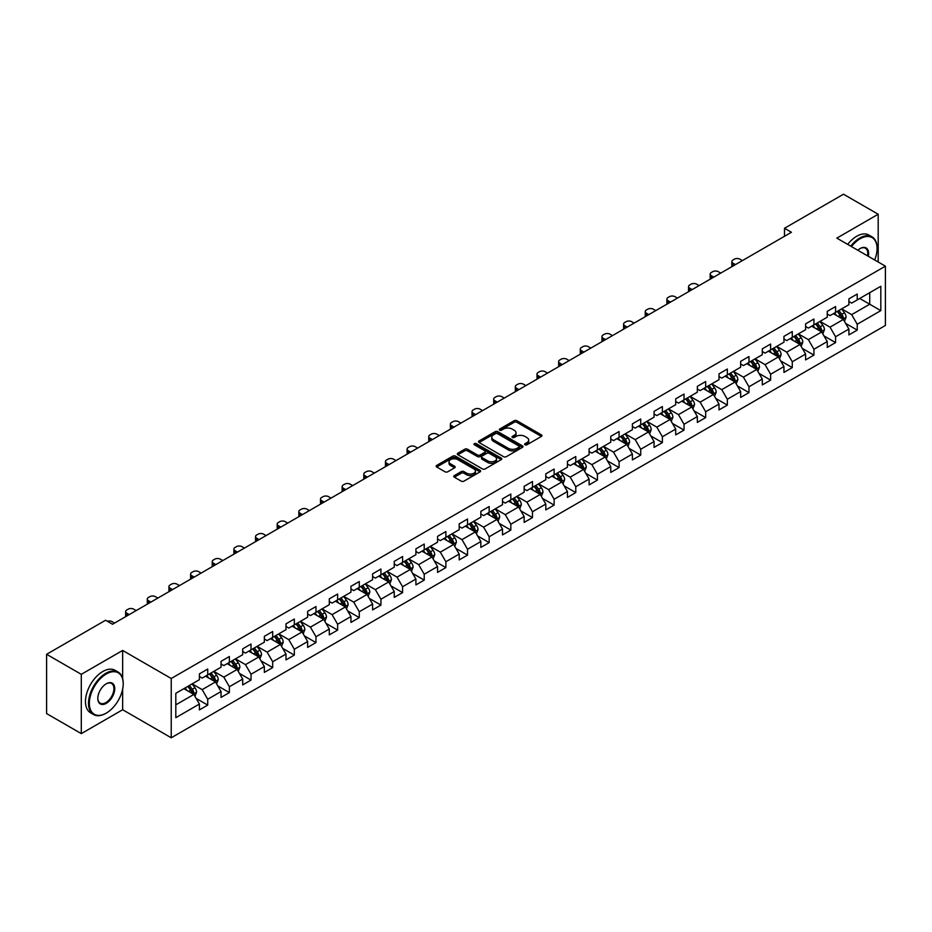 <?xml version="1.0" encoding="UTF-8"?>
<svg xmlns="http://www.w3.org/2000/svg" width="932" height="932" viewBox="0 0 932 932"><rect width="100%" height="100%" fill="white"/><g stroke="black" fill="none" stroke-linecap="round" stroke-linejoin="round"><path stroke-width="1.4" d="M525.019 444.785A1.351 0.781 0 0 0 526.93 444.785L541.399 436.432A1.922 1.107 0 0 0 541.97 435.652A1.922 1.107 0 0 0 541.399 434.86L516.887 420.705A1.922 1.107 0 0 0 514.161 420.705L499.68 429.058A1.351 0.781 0 0 0 501.591 430.165L503.466 429.081A6.163 3.565 0 0 1 512.181 429.081L514.231 430.258A6.163 3.565 0 0 1 516.037 432.774A6.163 3.565 0 0 1 514.231 435.291L512.355 436.374A1.351 0.781 0 0 0 514.254 437.481L516.13 436.397A6.163 3.565 0 0 1 524.856 436.397L526.895 437.574A6.163 3.565 0 0 1 528.7 440.09A6.163 3.565 0 0 1 526.895 442.607L525.019 443.69A1.351 0.781 0 0 0 525.019 444.785L525.019 443.69M454.35 475.6A1.922 1.107 0 0 0 453.791 476.392A1.922 1.107 0 0 0 454.35 477.172L461.235 481.145A1.922 1.107 0 0 0 463.961 481.145L480.038 471.86A1.922 1.107 0 0 0 480.597 471.079A1.922 1.107 0 0 0 480.038 470.287L455.515 456.132A1.922 1.107 0 0 0 452.789 456.132L436.712 465.418A1.922 1.107 0 0 0 436.153 466.198A1.922 1.107 0 0 0 436.712 466.99L445.018 471.79A1.922 1.107 0 0 0 447.744 471.79L454.63 467.817A1.922 1.107 0 0 0 455.189 467.025A1.922 1.107 0 0 0 454.63 466.245L450.505 463.856A5.149 2.971 0 0 1 449.003 461.759A5.149 2.971 0 0 1 452.183 459.01A5.149 2.971 0 0 1 457.798 459.651L473.934 468.971A5.149 2.971 0 0 1 475.448 471.079A5.149 2.971 0 0 1 472.268 473.829A5.149 2.971 0 0 1 466.652 473.176L463.961 471.627A1.922 1.107 0 0 0 461.235 471.627L454.35 475.6L454.35 477.172M122.651 650.443L81.294 674.325L46.6 654.299L46.6 713.586L81.294 733.624L122.651 709.741L171.232 737.783L171.232 678.496L122.651 650.443L122.651 678.589M878.189 261.997L878.189 214.244L836.831 238.126L885.4 266.168L171.232 678.496M878.189 214.244L843.483 194.217L784.511 228.27L784.511 236.285M46.6 654.299L105.584 620.246L112.527 624.242L791.443 232.278L784.511 228.27M503.595 456.68A1.922 1.107 0 0 0 506.321 456.68L522.398 447.407A1.922 1.107 0 0 0 522.968 446.614A1.922 1.107 0 0 0 522.398 445.834L497.874 431.679A1.922 1.107 0 0 0 495.16 431.679L479.083 440.952A1.922 1.107 0 0 0 478.512 441.745A1.922 1.107 0 0 0 479.083 442.525L503.595 456.68M474.924 445.077A1.351 0.781 0 0 1 476.287 445.275L476.287 443.667L501.218 458.066A1.922 1.107 0 0 1 501.777 458.847A1.922 1.107 0 0 1 501.218 459.639L485.141 468.913A1.922 1.107 0 0 1 482.415 468.913L457.892 454.758L464.777 450.82L464.777 449.212L457.892 453.185A1.922 1.107 0 0 0 457.332 453.977A1.922 1.107 0 0 0 457.892 454.758L457.892 453.185M464.777 450.82A1.922 1.107 0 0 1 467.503 450.82L467.503 449.212A1.922 1.107 0 0 0 464.777 449.212M467.503 449.212L477.44 454.956A1.922 1.107 0 0 0 480.166 454.956L484.733 452.323A1.922 1.107 0 0 0 485.292 451.531A1.922 1.107 0 0 0 484.733 450.75L474.376 444.774A1.351 0.781 0 0 1 476.287 443.667M171.232 737.783L885.4 325.466L885.4 266.168M196.139 698.406L207.731 705.093L207.731 699.245L221.047 691.556L221.047 697.404L229.377 692.592L229.377 686.744L242.704 679.055L242.704 684.904L251.023 680.092L251.023 674.244L264.35 666.555L264.35 672.403L272.68 667.592L272.68 661.743L285.996 654.054L285.996 659.903L294.326 655.091L294.326 649.243L307.653 641.554L307.653 647.402L315.971 642.591L315.971 636.742L329.299 629.053L329.299 634.902L337.629 630.102L337.629 624.242L350.945 616.553L350.945 622.401L359.274 617.601L359.274 611.753L372.602 604.053L372.602 609.901L380.932 605.101L380.932 599.253L394.248 591.552L394.248 597.4L402.577 592.601L402.577 586.752L415.905 579.052L415.905 584.912L424.223 580.1L424.223 574.252L437.551 566.563L437.551 572.411L445.88 567.6L445.88 561.751L459.196 554.062L459.196 559.911L467.526 555.099L467.526 549.251L480.854 541.562L480.854 547.41L489.172 542.599L489.172 536.75L502.499 529.061L502.499 534.91L510.829 530.098L510.829 524.25L524.145 516.561L524.145 522.409L532.475 517.598L532.475 511.75L545.803 504.061L545.803 509.909L554.132 505.097L554.132 499.249L567.448 491.56L567.448 497.408L575.778 492.597L575.778 486.749L589.106 479.06L589.106 484.908L597.424 480.097L597.424 474.248L610.751 466.559L610.751 472.408L619.081 467.608L619.081 461.748L632.397 454.059L632.397 459.907L640.727 455.107L640.727 449.259L654.054 441.558L654.054 447.407L662.372 442.607L662.372 436.758L675.7 429.058L675.7 434.906L684.03 430.106L684.03 424.258L697.346 416.557L697.346 422.417L705.675 417.606L705.675 411.758L719.003 404.069L719.003 409.917L727.333 405.105L727.333 399.257L740.649 391.568L740.649 397.416L748.978 392.605L748.978 386.757L762.294 379.068L762.294 384.916L770.624 380.105L770.624 374.256L783.952 366.567L783.952 372.416L792.282 367.604L792.282 361.756L805.597 354.067L805.597 359.915L813.927 355.104L813.927 349.255L827.255 341.566L827.255 347.415L835.573 342.603L835.573 336.755L848.901 329.066L848.901 334.914L857.23 330.103L857.23 324.254L880.822 310.636L880.822 286.275L869.719 292.695L869.719 304.228L880.822 310.636M207.731 705.093L199.401 709.904L199.401 704.056L175.81 717.675L175.81 693.315L199.401 679.696L199.401 673.848L207.731 669.036L207.731 674.885L221.047 667.196L221.047 661.347L229.377 656.536L229.377 662.384L242.704 654.695L242.704 648.847L251.023 644.035L251.023 649.884L264.35 642.195L264.35 636.346L272.68 631.535L272.68 637.383L285.996 629.694L285.996 623.846L294.326 619.034L294.326 624.883L307.653 617.194L307.653 611.345L315.971 606.534L315.971 612.394L329.299 604.693L329.299 598.845L337.629 594.045L337.629 599.893L350.945 592.193L350.945 586.345L359.274 581.545L359.274 587.393L372.602 579.692L372.602 573.844L380.932 569.044L380.932 574.893L394.248 567.204L394.248 561.344L402.577 556.544L402.577 562.392L415.905 554.703L415.905 548.855L424.223 544.043L424.223 549.892L437.551 542.203L437.551 536.354L445.88 531.543L445.88 537.391L459.196 529.702L459.196 523.854L467.526 519.042L467.526 524.891L480.854 517.202L480.854 511.353L489.172 506.542L489.172 512.39L502.499 504.701L502.499 498.853L510.829 494.042L510.829 499.89L524.145 492.201L524.145 486.353L532.475 481.541L532.475 487.389L545.803 479.7L545.803 473.852L554.132 469.041L554.132 474.889L567.448 467.2L567.448 461.352L575.778 456.54L575.778 462.388L589.106 454.7L589.106 448.851L597.424 444.04L597.424 449.9L610.751 442.199L610.751 436.351L619.081 431.551L619.081 437.399L632.397 429.699L632.397 423.85L640.727 419.05L640.727 424.899L654.054 417.198L654.054 411.35L662.372 406.55L662.372 412.398L675.7 404.709L675.7 398.849L684.03 394.05L684.03 399.898L697.346 392.209L697.346 386.361L705.675 381.549L705.675 387.397L719.003 379.708L719.003 373.86L727.333 369.049L727.333 374.897L740.649 367.208L740.649 361.36L748.978 356.548L748.978 362.397L762.294 354.708L762.294 348.859L770.624 344.048L770.624 349.896L783.952 342.207L783.952 336.359L792.282 331.547L792.282 337.396L805.597 329.707L805.597 323.858L813.927 319.047L813.927 324.895L827.255 317.206L827.255 311.358L835.573 306.546L835.573 312.395L848.901 304.706L848.901 298.857L857.23 294.046L857.23 299.906L880.822 286.275M205.506 676.166L215.502 681.933L202.174 689.633L192.178 683.855M199.401 676.492L202.174 678.088L207.731 674.885M202.174 689.633L207.731 699.245M215.502 681.933L221.047 691.556M227.152 663.666L237.147 669.432L223.82 677.133L213.836 671.366M221.047 663.992L223.82 665.588L229.377 662.384M223.82 677.133L229.377 686.744M237.147 669.432L242.704 679.055M248.809 651.165L258.793 656.943L245.477 664.633L235.481 658.866M242.704 651.491L245.477 653.087L251.023 649.884M245.477 664.633L251.023 674.244M258.793 656.943L264.35 666.555M270.455 638.665L280.45 644.443L267.123 652.132L257.127 646.365M264.35 638.991L267.123 640.599L272.68 637.383M267.123 652.132L272.68 661.743M280.45 644.443L285.996 654.054M292.1 626.176L302.096 631.943L288.78 639.632L278.785 633.865M285.996 626.49L288.78 628.098L294.326 624.883M288.78 639.632L294.326 649.243M302.096 631.943L307.653 641.554M313.758 613.675L323.753 619.442L310.426 627.131L300.43 621.364M307.653 613.99L310.426 615.598L315.971 612.394M310.426 627.131L315.971 636.742M323.753 619.442L329.299 629.053M335.404 601.175L345.399 606.942L332.072 614.631L322.088 608.864M329.299 601.49L332.072 603.097L337.629 599.893M332.072 614.631L337.629 624.242M345.399 606.942L350.945 616.553M357.061 588.675L367.045 594.441L353.729 602.13L343.733 596.364M350.945 588.989L353.729 590.597L359.274 587.393M353.729 602.13L359.274 611.753M367.045 594.441L372.602 604.053M378.707 576.174L388.702 581.941L375.375 589.63L365.379 583.863M372.602 576.489L375.375 578.096L380.932 574.893M375.375 589.63L380.932 599.253M388.702 581.941L394.248 591.552M400.352 563.674L410.348 569.44L397.02 577.129L387.036 571.363M394.248 563.988L397.02 565.596L402.577 562.392M397.02 577.129L402.577 586.752M410.348 569.44L415.905 579.052M422.01 551.173L431.994 556.94L418.678 564.629L408.682 558.862M415.905 551.488L418.678 553.095L424.223 549.892M418.678 564.629L424.223 574.252M431.994 556.94L437.551 566.563M443.655 538.673L453.651 544.439L440.323 552.14L430.328 546.362M437.551 538.999L440.323 540.595L445.88 537.391M440.323 552.14L445.88 561.751M453.651 544.439L459.196 554.062M465.301 526.172L475.297 531.939L461.981 539.64L451.985 533.861M459.196 526.498L461.981 528.095L467.526 524.891M461.981 539.64L467.526 549.251M475.297 531.939L480.854 541.562M486.958 513.672L496.954 519.439L483.626 527.139L473.631 521.361M480.854 513.998L483.626 515.594L489.172 512.39M483.626 527.139L489.172 536.75M496.954 519.439L502.499 529.061M508.604 501.171L518.6 506.95L505.272 514.639L495.288 508.872M502.499 501.498L505.272 503.094L510.829 499.89M505.272 514.639L510.829 524.25M518.6 506.95L524.145 516.561M530.261 488.671L540.245 494.449L526.93 502.138L516.934 496.372M524.145 488.997L526.93 490.593L532.475 487.389M526.93 502.138L532.475 511.75M540.245 494.449L545.803 504.061M551.907 476.17L561.903 481.949L548.575 489.638L538.58 483.871M545.803 476.497L548.575 478.104L554.132 474.889M548.575 489.638L554.132 499.249M561.903 481.949L567.448 491.56M573.553 463.682L583.548 469.448L570.221 477.137L560.237 471.371M567.448 463.996L570.221 465.604L575.778 462.388M570.221 477.137L575.778 486.749M583.548 469.448L589.106 479.06M595.21 451.181L605.194 456.948L591.878 464.637L581.883 458.87M589.106 451.496L591.878 453.103L597.424 449.9M591.878 464.637L597.424 474.248M605.194 456.948L610.751 466.559M616.856 438.681L626.852 444.447L613.524 452.137L603.528 446.37M610.751 438.995L613.524 440.603L619.081 437.399M613.524 452.137L619.081 461.748M626.852 444.447L632.397 454.059M638.502 426.18L648.497 431.947L635.181 439.636L625.186 433.869M632.397 426.495L635.181 428.103L640.727 424.899M635.181 439.636L640.727 449.259M648.497 431.947L654.054 441.558M660.159 413.68L670.143 419.447L656.827 427.136L646.831 421.369M654.054 413.994L656.827 415.602L662.372 412.398M656.827 427.136L662.372 436.758M670.143 419.447L675.7 429.058M681.805 401.179L691.8 406.946L678.473 414.635L668.489 408.868M675.7 401.494L678.473 403.102L684.03 399.898M678.473 414.635L684.03 424.258M691.8 406.946L697.346 416.557M703.462 388.679L713.446 394.446L700.13 402.135L690.134 396.368M697.346 389.005L700.13 390.601L705.675 387.397M700.13 402.135L705.675 411.758M713.446 394.446L719.003 404.069M725.108 376.178L735.103 381.945L721.776 389.646L711.78 383.868M719.003 376.505L721.776 378.101L727.333 374.897M721.776 389.646L727.333 399.257M735.103 381.945L740.649 391.568M746.753 363.678L756.749 369.445L743.421 377.145L733.437 371.367M740.649 364.004L743.421 365.6L748.978 362.397M743.421 377.145L748.978 386.757M756.749 369.445L762.294 379.068M768.411 351.178L778.395 356.944L765.079 364.645L755.083 358.878M762.294 351.504L765.079 353.1L770.624 349.896M765.079 364.645L770.624 374.256M778.395 356.944L783.952 366.567M790.056 338.677L800.052 344.456L786.724 352.145L776.729 346.378M783.952 339.003L786.724 340.599L792.282 337.396M786.724 352.145L792.282 361.756M800.052 344.456L805.597 354.067M811.702 326.177L821.698 331.955L808.37 339.644L798.386 333.877M805.597 326.503L808.37 328.099L813.927 324.895M808.37 339.644L813.927 349.255M821.698 331.955L827.255 341.566M833.359 313.676L843.343 319.455L830.028 327.144L820.032 321.377M827.255 314.002L830.028 315.61L835.573 312.395M830.028 327.144L835.573 336.755M843.343 319.455L848.901 329.066M859.723 298.461L869.719 304.228L851.673 314.643L841.678 308.876M848.901 301.502L851.673 303.11L857.23 299.906M851.673 314.643L857.23 324.254M81.294 674.325L81.294 733.624M175.81 704.848L193.844 694.433L183.86 688.666M193.844 694.433L199.401 704.056M845.639 323.416L857.23 330.103M823.993 335.916L835.573 342.603M802.336 348.417L813.927 355.104M780.69 360.917L792.282 367.604M759.044 373.417L770.624 380.105M737.387 385.918L748.978 392.605M715.741 398.418L727.333 405.105M694.084 410.919L705.675 417.606M672.438 423.419L684.03 430.106M650.792 435.908L662.372 442.607M629.135 448.409L640.727 455.107M607.489 460.909L619.081 467.608M585.844 473.409L597.424 480.097M564.186 485.91L575.778 492.597M542.54 498.41L554.132 505.097M520.883 510.911L532.475 517.598M499.237 523.411L510.829 530.098M477.592 535.912L489.172 542.599M455.934 548.412L467.526 555.099M434.289 560.913L445.88 567.6M412.643 573.413L424.223 580.1M390.986 585.913L402.577 592.601M369.34 598.402L380.932 605.101M347.683 610.903L359.274 617.601M326.037 623.403L337.629 630.102M304.391 635.904L315.971 642.591M282.734 648.404L294.326 655.091M261.088 660.904L272.68 667.592M239.442 673.405L251.023 680.092M217.785 685.905L229.377 692.592M122.651 709.741L122.651 689.063M525.555 444.983L526.895 444.215A6.163 3.565 0 0 0 528.7 441.698L528.7 440.09M516.037 432.774L516.037 434.382A6.163 3.565 0 0 1 514.231 436.898L512.891 437.667M541.375 436.444L516.887 422.301A1.922 1.107 0 0 0 514.161 422.301L500.228 430.351M522.398 445.834L522.398 447.407L497.874 433.275A1.922 1.107 0 0 0 495.16 433.275L479.106 442.549L479.083 440.952M518.996 447.174A1.351 0.781 0 0 0 518.996 446.067L497.467 433.636A1.351 0.781 0 0 0 495.568 433.636L493.587 434.778A6.163 3.565 0 0 0 491.781 437.294A6.163 3.565 0 0 0 493.587 439.811L508.301 448.304A6.163 3.565 0 0 0 517.015 448.304L518.996 447.174L518.996 448.77A1.351 0.781 0 0 0 519.392 448.222L519.392 446.614M491.781 437.294L491.781 438.902A6.163 3.565 0 0 0 493.587 441.418L493.587 439.811M518.996 448.77L517.015 449.911A6.163 3.565 0 0 1 508.301 449.911L493.587 441.418M467.503 450.82L477.44 456.552A1.922 1.107 0 0 0 480.166 456.552L484.733 453.919A1.922 1.107 0 0 0 485.292 453.138L485.292 451.531M476.287 445.275L501.195 459.651M487.762 460.909A5.149 2.971 0 0 0 493.377 461.561A5.149 2.971 0 0 0 496.558 458.812A5.149 2.971 0 0 0 495.055 456.703L489.37 453.418A1.922 1.107 0 0 0 486.644 453.418L482.077 456.051A1.922 1.107 0 0 0 481.518 456.843A1.922 1.107 0 0 0 482.077 457.624L487.762 460.909L487.762 462.517A5.149 2.971 0 0 0 493.377 463.157A5.149 2.971 0 0 0 496.558 460.408L496.558 458.812M481.518 456.843L481.518 458.451A1.922 1.107 0 0 0 482.077 459.231L482.077 457.624M487.762 462.517L482.077 459.231M475.448 471.079L475.448 472.675A5.149 2.971 0 0 1 472.268 475.425A5.149 2.971 0 0 1 466.652 474.784L463.961 473.235A1.922 1.107 0 0 0 461.235 473.235L454.385 477.184M449.003 461.759L449.003 463.355A5.149 2.971 0 0 0 450.505 465.464L450.505 463.856M454.606 467.829L450.505 465.464M480.003 471.883L455.515 457.74A1.922 1.107 0 0 0 452.789 457.74L436.735 467.002M844.45 321.354L846.093 317.195A5.196 3.006 -120 0 0 844.439 312.768L841.573 308.935M735.441 264.606L732.995 263.185A3.926 2.272 0 0 1 731.841 261.589A3.926 2.272 0 0 1 732.995 259.981L734.381 259.178A3.926 2.272 0 0 1 739.926 259.178L742.385 260.599M836.575 315.54L834.629 312.942M732.168 266.494A3.926 2.272 180 0 1 731.841 265.597L731.841 261.589M837.274 311.428L840.14 315.249A5.196 3.006 60 0 1 841.619 318.371L843.285 317.416A5.196 3.006 -120 0 0 841.794 314.282L838.94 310.461M837.635 311.218L840.815 315.459A2.645 1.526 60 0 1 841.293 316.263L843.285 317.416M874.67 259.97A23.941 13.829 120 0 0 877.07 248.541A23.941 13.829 120 0 0 860.143 238.767A23.941 13.829 120 0 0 851.44 246.561M850.73 246.153A24.535 14.166 -60 0 1 859.723 238.044A24.535 14.166 -60 0 1 871.991 236.833A24.535 14.166 -60 0 1 877.07 248.063A24.535 14.166 -60 0 1 877.07 248.296M857.824 250.254A11.976 6.908 -60 0 1 860.143 248.541L860.143 248.541A11.976 6.908 -60 0 1 868.286 256.288M847.666 244.382A24.535 14.166 -60 0 1 856.671 236.285A24.535 14.166 -60 0 1 868.939 235.062L871.991 236.833M867.529 255.846A11.382 6.571 120 0 0 865.42 248.215A11.382 6.571 120 0 0 859.933 248.669M105.864 713.341L106.271 713.108A23.941 13.829 120 0 0 123.21 683.785A23.941 13.829 120 0 0 106.271 673.999A23.941 13.829 120 0 0 89.344 703.334A23.941 13.829 120 0 0 106.271 713.108L105.864 713.341A24.535 14.166 -60 0 1 93.596 714.564A24.535 14.166 -60 0 1 89.833 694.899A24.535 14.166 -60 0 1 105.864 673.288A24.535 14.166 -60 0 1 118.131 672.065A24.535 14.166 -60 0 1 123.21 683.296A24.535 14.166 -60 0 1 123.21 683.54M106.271 703.334A11.976 6.908 -60 0 1 97.813 698.441A11.976 6.908 -60 0 1 106.271 683.785L106.271 683.785A11.976 6.908 -60 0 1 114.741 688.666A11.976 6.908 -60 0 1 106.271 703.334M97.813 698.196A11.382 6.571 120 0 0 100.167 703.171A11.382 6.571 120 0 0 105.864 702.612A11.382 6.571 120 0 0 113.296 692.581A11.382 6.571 120 0 0 111.549 683.459A11.382 6.571 120 0 0 106.062 683.902M93.596 714.564L90.544 712.794A24.535 14.166 -60 0 1 86.781 693.14A24.535 14.166 -60 0 1 102.811 671.518A24.535 14.166 -60 0 1 115.079 670.306L118.131 672.065M822.793 333.854L824.447 329.695A5.196 3.006 -120 0 0 822.781 325.256L819.927 321.435M713.796 277.107L711.337 275.686A3.926 2.272 0 0 1 710.184 274.09A3.926 2.272 0 0 1 711.337 272.482L712.724 271.678A3.926 2.272 0 0 1 718.281 271.678L720.739 273.099M814.929 328.041L812.984 325.443M710.522 278.994A3.926 2.272 180 0 1 710.184 278.085L710.184 274.09M815.617 323.917L818.482 327.749A5.196 3.006 60 0 1 819.974 330.872L821.64 329.916A5.196 3.006 -120 0 0 820.148 326.783L817.282 322.961M815.978 323.719L819.158 327.959A2.645 1.526 60 0 1 819.636 328.763L821.64 329.916M801.147 346.355L802.802 342.195A5.196 3.006 -120 0 0 801.136 337.757L798.27 333.936M692.15 289.607L689.692 288.186A3.926 2.272 0 0 1 688.538 286.578A3.926 2.272 0 0 1 689.692 284.982L691.078 284.178A3.926 2.272 0 0 1 696.623 284.178L699.082 285.6M793.283 340.541L791.338 337.943M688.865 291.495A3.926 2.272 180 0 1 688.538 290.586L688.538 286.578M793.971 336.417L796.837 340.25A5.196 3.006 60 0 1 798.328 343.372L799.994 342.417A5.196 3.006 -120 0 0 798.503 339.283L795.637 335.462M794.332 336.207L797.512 340.46A2.645 1.526 60 0 1 797.99 341.263L799.994 342.417M779.49 358.843L781.144 354.684A5.196 3.006 -120 0 0 779.49 350.257L776.624 346.436M670.492 302.108L668.034 300.687A3.926 2.272 0 0 1 666.893 299.079A3.926 2.272 0 0 1 668.034 297.483L669.432 296.679A3.926 2.272 0 0 1 674.978 296.679L677.436 298.1M771.626 353.042L769.681 350.444M667.219 303.995A3.926 2.272 180 0 1 666.893 303.086L666.893 299.079M772.325 348.918L775.179 352.75A5.196 3.006 60 0 1 776.671 355.873L778.337 354.917A5.196 3.006 -120 0 0 776.845 351.783L773.979 347.962M772.686 348.708L775.855 352.948A2.645 1.526 60 0 1 776.344 353.764L778.337 354.917M757.844 371.344L759.498 367.185A5.196 3.006 -120 0 0 757.832 362.758L754.967 358.937M648.847 314.608L646.389 313.187A3.926 2.272 0 0 1 645.235 311.579A3.926 2.272 0 0 1 646.389 309.983L647.775 309.179A3.926 2.272 0 0 1 653.332 309.179L655.779 310.601M749.98 365.542L748.035 362.944M645.561 316.496A3.926 2.272 180 0 1 645.235 315.587L645.235 311.579M750.668 361.418L753.534 365.239A5.196 3.006 60 0 1 755.025 368.373L756.691 367.406A5.196 3.006 -120 0 0 755.2 364.284L752.334 360.463M751.029 361.208L754.209 365.449A2.645 1.526 60 0 1 754.687 366.253L756.691 367.406M736.198 383.844L737.841 379.685A5.196 3.006 -120 0 0 736.187 375.258L733.321 371.437M627.189 327.097L624.743 325.687A3.926 2.272 0 0 1 623.59 324.08A3.926 2.272 0 0 1 624.743 322.484L626.129 321.68A3.926 2.272 0 0 1 631.675 321.68L634.133 323.101M728.323 378.043L726.378 375.445M623.916 328.996A3.926 2.272 180 0 1 623.59 328.087L623.59 324.08M729.022 373.918L731.888 377.74A5.196 3.006 60 0 1 733.368 380.873L735.033 379.907A5.196 3.006 -120 0 0 733.554 376.784L730.688 372.963M729.383 373.709L732.564 377.949A2.645 1.526 60 0 1 733.041 378.753L735.033 379.907M714.541 396.345L716.195 392.186A5.196 3.006 -120 0 0 714.541 387.759L711.675 383.937M605.544 339.598L603.086 338.188A3.926 2.272 0 0 1 601.944 336.58A3.926 2.272 0 0 1 603.086 334.984L604.472 334.18A3.926 2.272 0 0 1 610.029 334.18L612.487 335.602M706.677 390.543L704.732 387.945M602.27 341.496A3.926 2.272 180 0 1 601.944 340.588L601.944 336.58M707.365 386.419L710.231 390.24A5.196 3.006 60 0 1 711.722 393.374L713.388 392.407A5.196 3.006 -120 0 0 711.897 389.285L709.031 385.464M707.738 386.209L710.906 390.45A2.645 1.526 60 0 1 711.396 391.254L713.388 392.407M692.895 408.845L694.55 404.686A5.196 3.006 -120 0 0 692.884 400.259L690.018 396.438M583.898 352.098L581.44 350.688A3.926 2.272 0 0 1 580.287 349.081A3.926 2.272 0 0 1 581.44 347.485L582.826 346.681A3.926 2.272 0 0 1 588.383 346.681L590.83 348.09M685.032 403.043L683.086 400.445M580.613 353.997A3.926 2.272 180 0 1 580.287 353.088L580.287 349.081M685.719 398.919L688.585 402.74A5.196 3.006 60 0 1 690.076 405.874L691.742 404.907A5.196 3.006 -120 0 0 690.251 401.785L687.385 397.952M686.08 398.71L689.261 402.95A2.645 1.526 60 0 1 689.738 403.754L691.742 404.907M671.25 421.346L672.892 417.187A5.196 3.006 -120 0 0 671.238 412.76L668.372 408.938M562.241 364.598L559.794 363.189A3.926 2.272 0 0 1 558.641 361.581A3.926 2.272 0 0 1 559.794 359.973L561.181 359.181A3.926 2.272 0 0 1 566.726 359.181L569.184 360.591M663.374 415.544L661.429 412.946M558.967 366.497A3.926 2.272 180 0 1 558.641 365.589L558.641 361.581M664.073 411.42L666.939 415.241A5.196 3.006 60 0 1 668.419 418.375L670.085 417.408A5.196 3.006 -120 0 0 668.605 414.286L665.739 410.453M664.434 411.21L667.615 415.451A2.645 1.526 60 0 1 668.093 416.255L670.085 417.408M649.592 433.846L651.247 429.687A5.196 3.006 -120 0 0 649.581 425.26L646.726 421.439M540.595 377.099L538.137 375.678A3.926 2.272 0 0 1 536.995 374.082A3.926 2.272 0 0 1 538.137 372.474L539.523 371.682A3.926 2.272 0 0 1 545.08 371.682L547.538 373.091M641.729 428.033L639.783 425.446M537.321 378.998A3.926 2.272 180 0 1 536.995 378.089L536.995 374.082M642.416 423.92L645.282 427.741A5.196 3.006 60 0 1 646.773 430.875L648.439 429.908A5.196 3.006 -120 0 0 646.948 426.786L644.082 422.953M642.777 423.711L645.958 427.951A2.645 1.526 60 0 1 646.447 428.755L648.439 429.908M627.947 446.346L629.601 442.187A5.196 3.006 -120 0 0 627.935 437.76L625.069 433.939M518.949 389.599L516.491 388.178A3.926 2.272 0 0 1 515.338 386.582A3.926 2.272 0 0 1 516.491 384.974L517.877 384.182A3.926 2.272 0 0 1 523.423 384.182L525.881 385.592M620.083 440.533L618.137 437.935M515.664 391.498A3.926 2.272 180 0 1 515.338 390.59L515.338 386.582M620.77 436.421L623.636 440.242A5.196 3.006 60 0 1 625.127 443.364L626.793 442.409A5.196 3.006 -120 0 0 625.302 439.275L622.436 435.454M621.131 436.211L624.312 440.452A2.645 1.526 60 0 1 624.789 441.255L626.793 442.409M606.289 458.847L607.944 454.688A5.196 3.006 -120 0 0 606.289 450.261L603.423 446.428M497.292 402.1L494.834 400.678A3.926 2.272 0 0 1 493.692 399.082A3.926 2.272 0 0 1 494.834 397.475L496.232 396.671A3.926 2.272 0 0 1 501.777 396.671L504.235 398.092M598.426 453.034L596.48 450.436M494.018 403.987A3.926 2.272 180 0 1 493.692 403.09L493.692 399.082M599.125 448.921L601.979 452.742A5.196 3.006 60 0 1 603.47 455.865L605.136 454.909A5.196 3.006 -120 0 0 603.645 451.775L600.791 447.954M599.486 448.711L602.654 452.952A2.645 1.526 60 0 1 603.144 453.756L605.136 454.909M584.644 471.347L586.298 467.188A5.196 3.006 -120 0 0 584.632 462.761L581.766 458.928M475.646 414.6L473.188 413.179A3.926 2.272 0 0 1 472.035 411.583A3.926 2.272 0 0 1 473.188 409.975L474.574 409.171A3.926 2.272 0 0 1 480.131 409.171L482.59 410.593M576.78 465.534L574.834 462.936M472.373 416.488A3.926 2.272 180 0 1 472.035 415.59L472.035 411.583M577.467 461.422L580.333 465.243A5.196 3.006 60 0 1 581.824 468.365L583.49 467.41A5.196 3.006 -120 0 0 581.999 464.276L579.133 460.455M577.828 461.212L581.009 465.452A2.645 1.526 60 0 1 581.486 466.256L583.49 467.41M562.998 483.848L564.641 479.689A5.196 3.006 -120 0 0 562.986 475.262L560.12 471.429M454 427.101L451.542 425.679A3.926 2.272 0 0 1 450.389 424.083A3.926 2.272 0 0 1 451.542 422.476L452.929 421.672A3.926 2.272 0 0 1 458.474 421.672L460.932 423.093M555.123 478.034L553.177 475.437M450.715 428.988A3.926 2.272 180 0 1 450.389 428.079L450.389 424.083M555.822 473.922L558.687 477.743A5.196 3.006 60 0 1 560.167 480.865L561.833 479.91A5.196 3.006 -120 0 0 560.353 476.776L557.487 472.955M556.183 473.712L559.363 477.953A2.645 1.526 60 0 1 559.841 478.757L561.833 479.91M541.341 496.348L542.995 492.189A5.196 3.006 -120 0 0 541.341 487.751L538.475 483.929M432.343 439.601L429.885 438.18A3.926 2.272 0 0 1 428.743 436.584A3.926 2.272 0 0 1 429.885 434.976L431.271 434.172A3.926 2.272 0 0 1 436.828 434.172L439.287 435.594M533.477 490.535L531.531 487.937M429.07 441.488A3.926 2.272 180 0 1 428.743 440.58L428.743 436.584M534.164 486.411L537.03 490.244A5.196 3.006 60 0 1 538.521 493.366L540.187 492.411A5.196 3.006 -120 0 0 538.696 489.277L535.83 485.456M534.537 486.201L537.706 490.453A2.645 1.526 60 0 1 538.195 491.257L540.187 492.411M519.695 508.849L521.349 504.69A5.196 3.006 -120 0 0 519.683 500.251L516.817 496.43M410.697 452.102L408.239 450.68A3.926 2.272 0 0 1 407.086 449.073A3.926 2.272 0 0 1 408.239 447.477L409.626 446.673A3.926 2.272 0 0 1 415.183 446.673L417.629 448.094M511.831 503.035L509.886 500.437M407.412 453.989A3.926 2.272 180 0 1 407.086 453.08L407.086 449.073M512.518 498.911L515.384 502.744A5.196 3.006 60 0 1 516.876 505.866L518.542 504.911A5.196 3.006 -120 0 0 517.05 501.777L514.184 497.956M512.88 498.702L516.06 502.954A2.645 1.526 60 0 1 516.538 503.758L518.542 504.911M498.049 521.337L499.692 517.178A5.196 3.006 -120 0 0 498.038 512.751L495.172 508.93M389.04 464.602L386.594 463.181A3.926 2.272 0 0 1 385.44 461.573A3.926 2.272 0 0 1 386.594 459.977L387.98 459.173A3.926 2.272 0 0 1 393.525 459.173L395.983 460.594M490.174 515.536L488.228 512.938M385.766 466.489A3.926 2.272 180 0 1 385.44 465.581L385.44 461.573M490.873 511.412L493.739 515.245A5.196 3.006 60 0 1 495.218 518.367L496.884 517.4A5.196 3.006 -120 0 0 495.405 514.278L492.539 510.456M491.234 511.202L494.414 515.443A2.645 1.526 60 0 1 494.892 516.258L496.884 517.4M476.392 533.838L478.046 529.679A5.196 3.006 -120 0 0 476.38 525.252L473.526 521.431M367.394 477.102L364.936 475.681A3.926 2.272 0 0 1 363.795 474.073A3.926 2.272 0 0 1 364.936 472.477L366.323 471.674A3.926 2.272 0 0 1 371.88 471.674L374.338 473.095M468.528 528.036L466.583 525.438M364.121 478.99A3.926 2.272 180 0 1 363.795 478.081L363.795 474.073M469.215 523.912L472.081 527.733A5.196 3.006 60 0 1 473.572 530.867L475.238 529.9A5.196 3.006 -120 0 0 473.747 526.778L470.881 522.957M469.577 523.702L472.757 527.943A2.645 1.526 60 0 1 473.246 528.747L475.238 529.9M454.746 546.338L456.4 542.179A5.196 3.006 -120 0 0 454.734 537.752L451.869 533.931M345.749 489.591L343.291 488.182A3.926 2.272 0 0 1 342.137 486.574A3.926 2.272 0 0 1 343.291 484.978L344.677 484.174A3.926 2.272 0 0 1 350.222 484.174L352.68 485.595M446.882 540.537L444.937 537.939M342.463 491.49A3.926 2.272 180 0 1 342.137 490.582L342.137 486.574M447.57 536.413L450.436 540.234A5.196 3.006 60 0 1 451.927 543.368L453.593 542.401A5.196 3.006 -120 0 0 452.102 539.279L449.236 535.457M447.931 536.203L451.111 540.443A2.645 1.526 60 0 1 451.589 541.247L453.593 542.401M433.1 558.839L434.743 554.68A5.196 3.006 -120 0 0 433.089 550.253L430.223 546.432M324.091 502.092L321.633 500.682A3.926 2.272 0 0 1 320.492 499.074A3.926 2.272 0 0 1 321.633 497.478L323.031 496.674A3.926 2.272 0 0 1 328.577 496.674L331.035 498.096M425.225 553.037L423.279 550.439M320.818 503.991A3.926 2.272 180 0 1 320.492 503.082L320.492 499.074M425.924 548.913L428.778 552.734A5.196 3.006 60 0 1 430.269 555.868L431.935 554.901A5.196 3.006 -120 0 0 430.444 551.779L427.59 547.958M426.285 548.703L429.454 552.944A2.645 1.526 60 0 1 429.943 553.748L431.935 554.901M411.443 571.339L413.097 567.18A5.196 3.006 -120 0 0 411.431 562.753L408.577 558.932M302.446 514.592L299.988 513.183A3.926 2.272 0 0 1 298.834 511.575A3.926 2.272 0 0 1 299.988 509.967L301.374 509.175A3.926 2.272 0 0 1 306.931 509.175L309.389 510.585M403.579 565.538L401.634 562.94M299.172 516.491A3.926 2.272 180 0 1 298.834 515.582L298.834 511.575M404.267 561.413L407.133 565.235A5.196 3.006 60 0 1 408.624 568.369L410.29 567.402A5.196 3.006 -120 0 0 408.798 564.279L405.933 560.447M404.628 561.204L407.808 565.444A2.645 1.526 60 0 1 408.286 566.248L410.29 567.402M389.797 583.84L391.44 579.681A5.196 3.006 -120 0 0 389.786 575.254L386.92 571.433M280.8 527.093L278.342 525.683A3.926 2.272 0 0 1 277.188 524.075A3.926 2.272 0 0 1 278.342 522.468L279.728 521.675A3.926 2.272 0 0 1 285.274 521.675L287.732 523.085M381.934 578.038L379.988 575.44M277.515 528.992A3.926 2.272 180 0 1 277.188 528.083L277.188 524.075M382.621 573.914L385.487 577.735A5.196 3.006 60 0 1 386.978 580.869L388.632 579.902A5.196 3.006 -120 0 0 387.153 576.78L384.287 572.947M382.982 573.704L386.163 577.945A2.645 1.526 60 0 1 386.64 578.749L388.632 579.902M368.14 596.34L369.794 592.181A5.196 3.006 -120 0 0 368.14 587.754L365.274 583.933M259.143 539.593L256.684 538.172A3.926 2.272 0 0 1 255.543 536.576A3.926 2.272 0 0 1 256.684 534.968L258.071 534.176A3.926 2.272 0 0 1 263.628 534.176L266.086 535.585M360.276 590.527L358.331 587.929M255.869 541.492A3.926 2.272 180 0 1 255.543 540.583L255.543 536.576M360.964 586.414L363.83 590.236A5.196 3.006 60 0 1 365.321 593.369L366.987 592.403A5.196 3.006 -120 0 0 365.495 589.28L362.63 585.447M361.336 586.205L364.505 590.445A2.645 1.526 60 0 1 364.995 591.249L366.987 592.403M346.494 608.841L348.149 604.682A5.196 3.006 -120 0 0 346.483 600.255L343.617 596.433M237.497 552.093L235.039 550.672A3.926 2.272 0 0 1 233.885 549.076A3.926 2.272 0 0 1 235.039 547.468L236.425 546.665A3.926 2.272 0 0 1 241.982 546.665L244.429 548.086M338.631 603.027L336.685 600.429M234.212 553.992A3.926 2.272 180 0 1 233.885 553.084L233.885 549.076M339.318 598.915L342.184 602.736A5.196 3.006 60 0 1 343.675 605.858L345.341 604.903A5.196 3.006 -120 0 0 343.85 601.769L340.984 597.948M339.679 598.705L342.86 602.946A2.645 1.526 60 0 1 343.337 603.75L345.341 604.903M324.849 621.341L326.491 617.182A5.196 3.006 -120 0 0 324.837 612.755L321.971 608.922M215.84 564.594L213.393 563.173A3.926 2.272 0 0 1 212.24 561.577A3.926 2.272 0 0 1 213.393 559.969L214.779 559.165A3.926 2.272 0 0 1 220.325 559.165L222.783 560.586M316.973 615.528L315.028 612.93M212.566 566.481A3.926 2.272 180 0 1 212.24 565.584L212.24 561.577M317.672 611.415L320.538 615.237A5.196 3.006 60 0 1 322.018 618.359L323.684 617.403A5.196 3.006 -120 0 0 322.204 614.27L319.338 610.448M318.033 611.206L321.214 615.446A2.645 1.526 60 0 1 321.691 616.25L323.684 617.403M303.191 633.842L304.846 629.683A5.196 3.006 -120 0 0 303.191 625.256L300.325 621.423M194.194 577.094L191.736 575.673A3.926 2.272 0 0 1 190.594 574.077A3.926 2.272 0 0 1 191.736 572.469L193.122 571.665A3.926 2.272 0 0 1 198.679 571.665L201.137 573.087M295.327 628.028L293.382 625.43M190.92 578.982A3.926 2.272 180 0 1 190.594 578.085L190.594 574.077M296.015 623.916L298.881 627.737A5.196 3.006 60 0 1 300.372 630.859L302.038 629.904A5.196 3.006 -120 0 0 300.547 626.77L297.681 622.949M296.376 623.706L299.556 627.947A2.645 1.526 60 0 1 300.046 628.751L302.038 629.904M281.546 646.342L283.2 642.183A5.196 3.006 -120 0 0 281.534 637.756L278.668 633.923M172.548 589.595L170.09 588.174A3.926 2.272 0 0 1 168.937 586.577A3.926 2.272 0 0 1 170.09 584.97L171.476 584.166A3.926 2.272 0 0 1 177.022 584.166L179.48 585.587M273.682 640.529L271.736 637.931M169.263 591.482A3.926 2.272 180 0 1 168.937 590.573L168.937 586.577M274.369 636.416L277.235 640.237A5.196 3.006 60 0 1 278.726 643.36L280.392 642.404A5.196 3.006 -120 0 0 278.901 639.27L276.035 635.449M274.73 636.207L277.911 640.447A2.645 1.526 60 0 1 278.388 641.251L280.392 642.404M259.9 658.842L261.543 654.683A5.196 3.006 -120 0 0 259.888 650.245L257.022 646.424M150.891 602.095L148.433 600.674A3.926 2.272 0 0 1 147.291 599.078A3.926 2.272 0 0 1 148.433 597.47L149.831 596.666A3.926 2.272 0 0 1 155.376 596.666L157.834 598.088M252.024 653.029L250.079 650.431M147.617 603.983A3.926 2.272 180 0 1 147.291 603.074L147.291 599.078M252.723 648.905L255.578 652.738A5.196 3.006 60 0 1 257.069 655.86L258.735 654.905A5.196 3.006 -120 0 0 257.244 651.771L254.389 647.95M253.085 648.695L256.253 652.948A2.645 1.526 60 0 1 256.743 653.751L258.735 654.905M238.243 671.331L239.897 667.184A5.196 3.006 -120 0 0 238.231 662.745L235.377 658.924M129.245 614.596L126.787 613.174A3.926 2.272 0 0 1 125.634 611.567A3.926 2.272 0 0 1 126.787 609.971L128.173 609.167A3.926 2.272 0 0 1 133.73 609.167L136.189 610.588M230.379 665.53L228.433 662.932M125.971 616.483A3.926 2.272 180 0 1 125.634 615.574L125.634 611.567M231.066 661.405L233.932 665.238A5.196 3.006 60 0 1 235.423 668.361L237.089 667.405A5.196 3.006 -120 0 0 235.598 664.271L232.732 660.45M231.427 661.196L234.608 665.448A2.645 1.526 60 0 1 235.085 666.252L237.089 667.405M216.597 683.832L218.239 679.673A5.196 3.006 -120 0 0 216.585 675.246L213.719 671.424M107.401 621.283A3.926 2.272 0 0 1 112.073 621.667L114.531 623.089M208.733 678.03L206.787 675.432M209.42 673.906L212.286 677.727A5.196 3.006 60 0 1 213.778 680.861L215.432 679.894A5.196 3.006 -120 0 0 213.952 676.772L211.086 672.951M209.782 673.696L212.962 677.937A2.645 1.526 60 0 1 213.44 678.752L215.432 679.894M194.939 696.332L196.594 692.173A5.196 3.006 -120 0 0 194.939 687.746L192.074 683.925M187.076 690.53L185.13 687.933M187.763 686.406L190.629 690.228A5.196 3.006 60 0 1 192.12 693.361L193.786 692.394A5.196 3.006 -120 0 0 192.295 689.272L189.429 685.451M188.136 686.197L191.305 690.437A2.645 1.526 60 0 1 191.794 691.241L193.786 692.394M526.895 444.215L526.895 442.607M512.355 437.481L512.355 436.374M514.231 436.898L514.231 435.291M499.68 430.165L499.68 429.058M514.161 422.301L514.161 420.705M516.887 422.301L516.887 420.705M541.399 436.432L541.399 434.86M495.16 433.275L495.16 431.679M497.874 433.275L497.874 431.679M508.301 449.911L508.301 448.304M517.015 449.911L517.015 448.304M477.44 456.552L477.44 454.956M480.166 456.552L480.166 454.956M484.733 453.919L484.733 452.323M501.218 459.639L501.218 458.066M461.235 473.235L461.235 471.627M463.961 473.235L463.961 471.627M466.652 474.784L466.652 473.176M454.63 467.817L454.63 466.245M436.712 466.99L436.712 465.418M452.789 457.74L452.789 456.132M455.515 457.74L455.515 456.132M480.038 471.86L480.038 470.287M732.995 263.185L732.995 266.028M842.831 319.152L846.058 317.288M841.794 314.282L844.439 312.768M838.101 316.426L840.14 315.249M711.337 275.686L711.337 278.528M821.185 331.652L824.412 329.788M820.148 326.783L822.781 325.256M816.455 328.914L818.482 327.749M689.692 288.186L689.692 291.017M799.539 344.153L802.767 342.289M798.503 339.283L801.136 337.757M794.798 341.415L796.837 340.25M668.034 300.687L668.034 303.517M777.882 356.653L781.109 354.789M776.845 351.783L779.49 350.257M773.152 353.915L775.179 352.75M646.389 313.187L646.389 316.018M756.236 369.154L759.463 367.29M755.2 364.284L757.832 362.758M751.495 366.416L753.534 365.239M624.743 325.687L624.743 328.518M734.591 381.654L737.818 379.79M733.554 376.784L736.187 375.258M729.849 378.916L731.888 377.74M603.086 338.188L603.086 341.019M712.933 394.154L716.16 392.29M711.897 389.285L714.541 387.759M708.203 391.417L710.231 390.24M581.44 350.688L581.44 353.519M691.288 406.655L694.515 404.791M690.251 401.785L692.884 400.259M686.546 403.917L688.585 402.74M559.794 363.189L559.794 366.02M669.63 419.155L672.857 417.291M668.605 414.286L671.238 412.76M664.9 416.418L666.939 415.241M538.137 375.678L538.137 378.52M647.985 431.656L651.212 429.792M646.948 426.786L649.581 425.26M643.255 428.918L645.282 427.741M516.491 388.178L516.491 391.021M626.339 444.145L629.566 442.292M625.302 439.275L627.935 437.76M621.597 441.418L623.636 440.242M494.834 400.678L494.834 403.521M604.682 456.645L607.909 454.781M603.645 451.775L606.289 450.261M599.952 453.919L601.979 452.742M473.188 413.179L473.188 416.022M583.036 469.146L586.263 467.282M581.999 464.276L584.632 462.761M578.294 466.419L580.333 465.243M451.542 425.679L451.542 428.522M561.39 481.646L564.617 479.782M560.353 476.776L562.986 475.262M556.649 478.92L558.687 477.743M429.885 438.18L429.885 441.011M539.733 494.146L542.96 492.282M538.696 489.277L541.341 487.751M535.003 491.409L537.03 490.244M408.239 450.68L408.239 453.511M518.087 506.647L521.314 504.783M517.05 501.777L519.683 500.251M513.346 503.909L515.384 502.744M386.594 463.181L386.594 466.012M496.43 519.147L499.657 517.283M495.405 514.278L498.038 512.751M491.7 516.41L493.739 515.245M364.936 475.681L364.936 478.512M474.784 531.648L478.011 529.784M473.747 526.778L476.38 525.252M470.054 528.91L472.081 527.733M343.291 488.182L343.291 491.013M453.138 544.148L456.365 542.284M452.102 539.279L454.734 537.752M448.397 541.41L450.436 540.234M321.633 500.682L321.633 503.513M431.481 556.649L434.708 554.785M430.444 551.779L433.089 550.253M426.751 553.911L428.778 552.734M299.988 513.183L299.988 516.013M409.835 569.149L413.062 567.285M408.798 564.279L411.431 562.753M405.094 566.411L407.133 565.235M278.342 525.683L278.342 528.514M388.19 581.65L391.417 579.786M387.153 576.78L389.786 575.254M383.448 578.912L385.487 577.735M256.684 538.172L256.684 541.014M366.532 594.15L369.759 592.286M365.495 589.28L368.14 587.754M361.802 591.412L363.83 590.236M235.039 550.672L235.039 553.515M344.887 606.639L348.114 604.786M343.85 601.769L346.483 600.255M340.145 603.913L342.184 602.736M213.393 563.173L213.393 566.015M323.229 619.139L326.456 617.275M322.204 614.27L324.837 612.755M318.499 616.413L320.538 615.237M191.736 575.673L191.736 578.516M301.584 631.64L304.811 629.776M300.547 626.77L303.191 625.256M296.854 628.914L298.881 627.737M170.09 588.174L170.09 591.016M279.938 644.14L283.165 642.276M278.901 639.27L281.534 637.756M275.196 641.414L277.235 640.237M148.433 600.674L148.433 603.505M258.281 656.641L261.508 654.777M257.244 651.771L259.888 650.245M253.551 653.903L255.578 652.738M126.787 613.174L126.787 616.005M236.635 669.141L239.862 667.277M235.598 664.271L238.231 662.745M231.905 666.403L233.932 665.238M214.989 681.642L218.216 679.778M213.952 676.772L216.585 675.246M210.248 678.904L212.286 677.727M193.332 694.142L196.559 692.278M192.295 689.272L194.939 687.746M188.602 691.404L190.629 690.228"/></g></svg>
